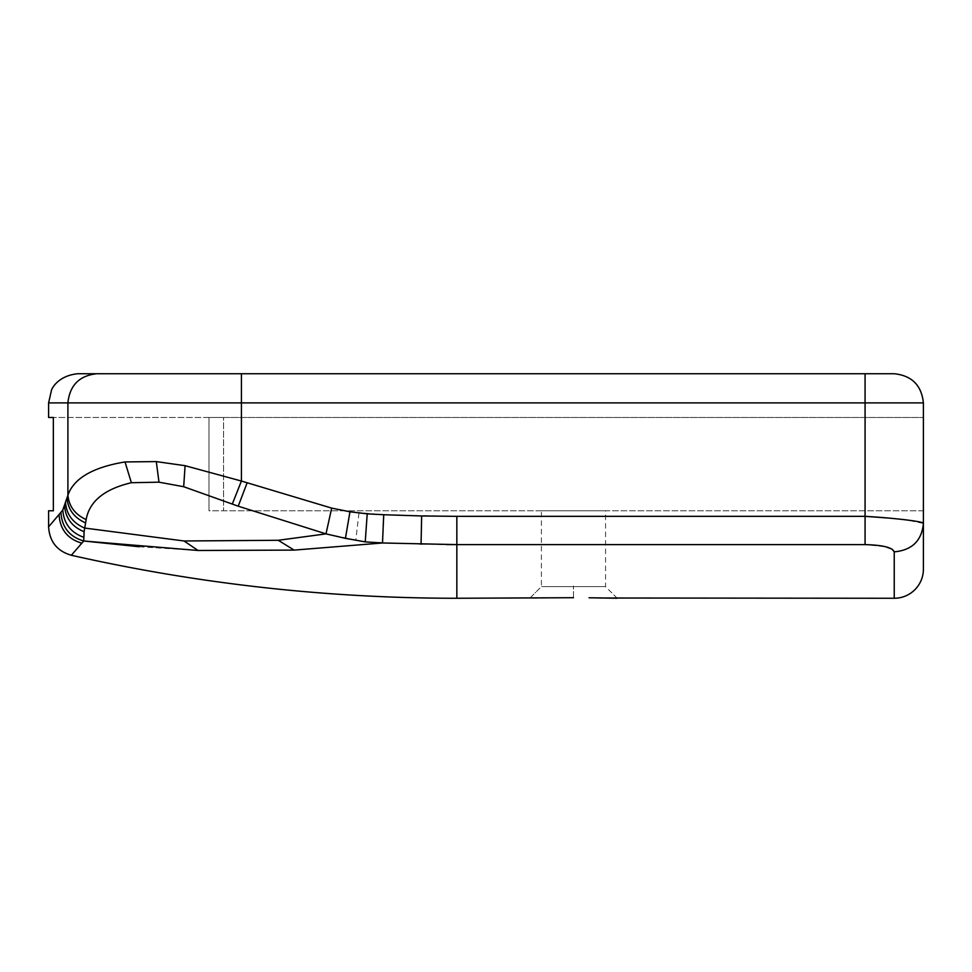 <?xml version="1.0" encoding="UTF-8"?>
<svg xmlns="http://www.w3.org/2000/svg" width="972" height="972" viewBox="0 0 972 972"><rect width="100%" height="100%" fill="white"/><g stroke="black" fill="none" stroke-linecap="round" stroke-linejoin="round"><path stroke-width="0.73" stroke-dasharray="4.86 3.65" d="M61.649 511.916L48.6 526.824M456.84 598.266L456.84 516.339L383.721 514.735L349.969 511.782L331.683 508.113L241.421 481.043L185.081 465.685L156.298 461.603L125.011 461.943C92.777 467.289 73.738 478.394 67.906 495.246L61.807 511.709M923.4 569.106L923.4 523.458C921.735 540.76 912.015 550.225 894.24 551.853L894.24 598.266M611.91 592.956L605.556 586.602L541.404 586.602L605.556 586.602L605.556 510.786L541.404 510.786L605.556 510.786M573.48 597.707L573.48 586.055L573.48 597.707L529.74 598.266L541.404 586.602L541.404 510.786M604.997 597.999L603.503 597.974M591.462 597.804L589.056 597.78M454.191 544.599L865.08 544.612L885.747 546.799M232.405 503.775L183.684 486.717L158.983 482.185L131.378 482.72C104.49 489.038 89.412 501.321 86.156 519.57C75.099 514.516 69.012 506.412 67.906 495.246L67.906 402.894L865.08 402.894L865.08 373.734L241.421 373.734L241.421 481.043L232.405 503.775L238.213 506.193L246.985 483.206M60.932 512.791C62.026 527.407 69.62 536.811 83.726 541.003L84.576 528.039L184.024 540.979L278.259 540.286L325.997 533.871L238.213 506.193M65.549 502.864C66.643 514.65 72.985 523.045 84.576 528.039L86.156 519.57M139.288 546.75L198.057 550.48L184.024 540.979M383.721 514.735L382.506 542.984L294.127 550.103L278.259 540.286M421.654 515.974L421.058 544.223L365.205 541.866L325.997 533.871L331.683 508.113M367.185 513.836L365.205 541.866M865.08 544.612L865.08 516.339L456.84 516.339M83.531 541.21L82.912 541.902M82.45 542.449L71.333 555.267M535.669 592.337L535.05 592.956M865.08 373.734L894.24 373.734C911.821 375.593 921.541 385.313 923.4 402.894L923.4 523.458L906.402 519.911M902.162 519.413L887.898 518.015M77.76 373.734L96.823 373.734C79.388 375.593 69.741 385.313 67.906 402.894L48.6 402.894M923.4 510.786L208.98 510.786L208.98 417.474L208.98 510.786L208.98 417.474L53.351 417.474L223.56 417.474L223.56 510.786L223.56 417.474L923.4 417.474L208.98 417.474L208.98 510.786L923.4 510.786L923.4 417.474M421.058 544.223L446.561 544.575M358.96 513.095L355.764 540.493M349.969 511.782L345.425 538.342M185.081 465.685L183.684 486.717M156.298 461.603L158.983 482.185M125.011 461.943L131.378 482.72M865.08 516.339L865.08 402.894L923.4 402.894M66.995 498.235C68.101 509.644 74.285 517.857 85.536 522.887M64.541 505.926C65.61 518.197 72.135 526.8 84.102 531.733M62.791 510.106C63.848 523.616 70.883 532.705 83.908 537.358M59.061 514.941C60.118 529.582 67.712 538.998 81.842 543.178M617.22 598.266L611.291 592.337"/><path stroke-width="1.46" d="M48.6 526.824L62.791 510.106L67.906 495.246C73.738 478.394 92.777 467.289 125.011 461.943L156.298 461.603L158.983 482.185L131.378 482.72C104.49 489.038 89.412 501.321 86.156 519.57L84.102 531.733L83.726 541.003L71.333 555.267C57.105 551.1 49.536 541.623 48.6 526.824L48.6 510.786L53.351 510.786L48.6 510.786M53.351 417.474L53.351 510.786L53.351 417.474L48.6 417.474L53.351 417.474M48.6 417.474L48.6 402.894L51.48 390.27C51.03 390.525 56.607 375.86 77.76 373.734L865.08 373.734L865.08 402.894L241.421 402.894L241.421 373.734L96.823 373.734C79.388 375.593 69.741 385.313 67.906 402.894L48.6 402.894M891.968 549.095L894.24 551.853C912.015 550.225 921.735 540.76 923.4 523.458L923.4 569.106A29.16 29.16 0 0 1 894.24 598.266L604.997 597.999M603.503 597.974L591.462 597.804M589.056 597.78L617.22 598.266M573.48 597.707L456.84 598.266L456.84 544.612L382.506 542.984L294.127 550.103L278.259 540.286L184.024 540.979L84.576 528.039C72.985 523.045 66.643 514.65 65.549 502.864M885.747 546.799L891.919 549.071M158.983 482.185L183.684 486.717L238.213 506.193L325.997 533.871L278.259 540.286M184.024 540.979L198.057 550.48L294.127 550.103L198.057 550.48L83.726 541.003L139.288 546.75M156.298 461.603L185.081 465.685L241.421 481.043L331.683 508.113L325.997 533.871L345.425 538.342L365.241 541.878L382.506 542.984L383.721 514.735L421.654 515.974L421.058 544.223M331.683 508.113L349.969 511.794L345.425 538.342M349.969 511.794L367.209 513.848L365.241 541.878M367.209 513.848L383.721 514.735M865.08 516.339L865.08 544.612L456.84 544.612L456.84 516.339L865.08 516.339C894.507 518.003 925.563 521.794 923.4 523.458L923.4 402.894L865.08 402.894L865.08 516.339L887.898 518.015M60.932 512.791C62.026 527.407 69.62 536.811 83.726 541.003L83.531 541.21M906.402 519.911L902.162 519.413M923.4 402.894C921.541 385.313 911.821 375.593 894.24 373.734L865.08 373.734M894.24 598.266L894.24 551.853C892.563 547.503 882.843 545.098 865.08 544.612M923.4 510.786L923.4 417.474M446.561 544.575L454.191 544.599M232.405 503.775L241.421 481.043L241.421 402.894L67.906 402.894L67.906 495.246C69.012 506.412 75.099 514.516 86.156 519.57M246.985 483.206L238.213 506.193M421.654 515.974L456.84 516.339M131.378 482.72L125.011 461.943M185.081 465.685L183.684 486.717M85.536 522.887C74.285 517.857 68.101 509.644 66.995 498.235M59.061 514.941C60.118 529.582 67.712 538.998 81.842 543.178M62.791 510.106C63.848 523.616 70.883 532.705 83.908 537.358M64.541 505.926C65.61 518.197 72.135 526.8 84.102 531.733M71.333 555.267A1749.6 1749.6 0 0 0 456.84 598.266"/></g></svg>
